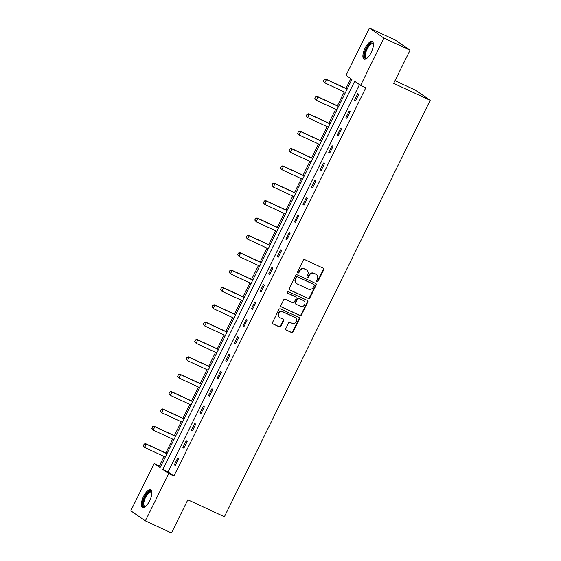 <?xml version="1.0" encoding="UTF-8"?>
<svg xmlns="http://www.w3.org/2000/svg" width="561" height="561" viewBox="0 0 561 561"><rect width="100%" height="100%" fill="white"/><g stroke="black" fill="none" stroke-linecap="round" stroke-linejoin="round"><path stroke-width="0.84" d="M316.909 281.818A0.856 0.785 124.6 0 0 318.003 281.391L323.739 269.785A1.22 1.129 124.6 0 0 323.255 268.214L304.812 259.659A1.22 1.129 124.6 0 0 303.249 260.276L297.512 271.882A0.856 0.785 124.6 0 0 297.849 272.983A0.856 0.785 124.6 0 0 298.95 272.548L299.693 271.047A3.906 3.604 124.6 0 1 304.693 269.07L306.229 269.785A3.906 3.604 124.6 0 1 307.786 274.799L307.042 276.307A0.856 0.785 124.6 0 0 307.379 277.4A0.856 0.785 124.6 0 0 308.473 276.966L309.216 275.465A3.906 3.604 124.6 0 1 314.223 273.495L315.759 274.203A3.906 3.604 124.6 0 1 317.309 279.224L316.565 280.724A0.856 0.785 124.6 0 0 316.909 281.818M316.628 281.587A0.856 0.785 124.6 0 0 317.61 281.117L323.346 269.511A1.22 1.129 124.6 0 0 323.192 268.186M297.568 272.751A0.856 0.785 124.6 0 0 298.557 272.274L299.294 270.774L299.693 271.047M307.098 277.169A0.856 0.785 124.6 0 0 308.08 276.699L308.823 275.192L309.216 275.465M143.546 496.457A9.698 3.682 114.9 0 1 150.692 489.774A9.698 3.682 114.9 0 1 149.682 500.693A9.698 3.682 114.9 0 1 142.529 507.375A9.698 3.682 114.9 0 1 143.546 496.457M365.085 48.204A9.698 3.682 114.9 0 1 372.238 41.521A9.698 3.682 114.9 0 1 371.221 52.439A9.698 3.682 114.9 0 1 364.075 59.122A9.698 3.682 114.9 0 1 365.085 48.204M285.822 328.529A1.22 1.129 124.6 0 0 286.306 330.099L291.482 332.498A1.22 1.129 124.6 0 0 293.045 331.881L299.42 318.992A1.22 1.129 124.6 0 0 298.936 317.421L280.493 308.873A1.22 1.129 124.6 0 0 278.929 309.49L272.555 322.379A1.22 1.129 124.6 0 0 273.046 323.942L279.294 326.846A1.22 1.129 124.6 0 0 280.858 326.229L283.586 320.71A1.22 1.129 124.6 0 0 283.095 319.139L280.002 317.701A3.268 3.015 124.6 0 1 278.824 313.283A3.268 3.015 124.6 0 1 282.884 311.86L295.03 317.491A3.268 3.015 124.6 0 1 296.201 321.909A3.268 3.015 124.6 0 1 292.141 323.332L290.114 322.4A1.22 1.129 124.6 0 0 288.55 323.017L285.822 328.529M369.404 28.05L395.498 40.154L410.049 50.195L393.661 83.365L430.189 100.307L224.379 516.73L187.844 499.788L171.456 532.95L145.362 520.846L130.811 510.805L154.191 463.505L160.088 467.579L351.929 79.417L346.025 75.349L369.404 28.05L383.955 38.099L360.583 85.391L354.678 81.317L162.837 469.48L168.742 473.554L145.362 520.846M410.049 50.195L383.955 38.099M359.461 84.62L168.062 471.899L173.959 475.973L365.8 87.811L360.583 85.391M173.959 475.973L168.742 473.554M308.27 298.529A1.22 1.129 124.6 0 0 309.84 297.912L316.208 285.023A1.22 1.129 124.6 0 0 315.724 283.452L297.281 274.897A1.22 1.129 124.6 0 0 295.717 275.514L289.35 288.403A1.22 1.129 124.6 0 0 289.834 289.974L307.877 298.256A1.22 1.129 124.6 0 0 309.441 297.639L315.815 284.75A1.22 1.129 124.6 0 0 315.661 283.424M307.814 302.007L301.439 314.896A1.22 1.129 124.6 0 1 299.876 315.513L281.44 306.958A1.22 1.129 124.6 0 1 280.956 305.394L283.677 299.876A1.22 1.129 124.6 0 1 285.24 299.258L292.723 302.73A1.22 1.129 124.6 0 0 294.287 302.113L296.096 298.452A1.22 1.129 124.6 0 0 295.612 296.881L287.821 293.27A0.856 0.785 124.6 0 1 287.52 292.113A0.856 0.785 124.6 0 1 288.578 291.741L307.33 300.437A1.22 1.129 124.6 0 1 307.814 302.007L307.421 301.734L301.047 314.623L301.439 314.896M430.189 100.307L415.638 90.258L394.986 80.679M357.785 93.624L354.482 100.3L355.464 100.98L358.767 94.304L357.785 93.624M349.201 110.98L345.906 117.663L346.887 118.336L350.19 111.66L349.201 110.98M340.625 128.343L337.322 135.019L338.304 135.699L341.607 129.023L340.625 128.343M332.042 145.706L328.746 152.382L329.728 153.062L333.024 146.379L332.042 145.706M323.466 163.062L320.163 169.738L321.144 170.418L324.447 163.742L323.466 163.062M314.882 180.425L311.586 187.101L312.568 187.781L315.864 181.105L314.882 180.425M306.306 197.788L303.003 204.463L303.985 205.144L307.288 198.461L306.306 197.788M297.723 215.144L294.427 221.819L295.409 222.5L298.704 215.824L297.723 215.144M289.146 232.506L285.844 239.182L286.825 239.863L290.128 233.187L289.146 232.506M280.563 249.862L277.26 256.545L278.249 257.219L281.545 250.543L280.563 249.862M271.987 267.225L268.684 273.901L269.666 274.581L272.969 267.906L271.987 267.225M263.404 284.588L260.101 291.264L261.089 291.944L264.385 285.269L263.404 284.588M254.82 301.944L251.524 308.627L252.506 309.3L255.809 302.624L254.82 301.944M246.244 319.307L242.941 325.983L243.93 326.663L247.226 319.987L246.244 319.307M237.661 336.67L234.365 343.346L235.347 344.026L238.649 337.343L237.661 336.67M229.084 354.026L225.781 360.702L226.763 361.382L230.066 354.706L229.084 354.026M220.501 371.389L217.205 378.065L218.187 378.745L221.49 372.069L220.501 371.389M211.925 388.752L208.622 395.428L209.604 396.101L212.907 389.425L211.925 388.752M203.341 406.108L200.046 412.784L201.027 413.464L204.323 406.788L203.341 406.108M194.765 423.471L191.462 430.147L192.444 430.827L195.747 424.151L194.765 423.471M186.182 440.827L182.886 447.51L183.868 448.183L187.164 441.507L186.182 440.827M177.606 458.19L174.303 464.866L175.284 465.546L178.587 458.87L177.606 458.19M350.814 78.645L345.969 88.442M344.258 91.913L337.392 105.805M335.674 109.276L328.809 123.168M327.098 126.632L320.233 140.523M318.515 143.995L311.65 157.886M309.931 161.358L303.066 175.242M301.355 178.714L294.49 192.605M292.772 196.077L285.907 209.968M284.196 213.432L277.33 227.324M275.612 230.795L268.747 244.687M267.036 248.158L260.171 262.05M258.453 265.514L251.587 279.406M249.876 282.877L243.011 296.769M241.293 300.24L234.428 314.132M232.717 317.596L225.852 331.488M224.134 334.959L217.268 348.851M215.557 352.315L208.692 366.207M206.974 369.678L200.109 383.57M198.398 387.041L191.532 400.933M189.814 404.397L182.949 418.289M181.238 421.76L174.366 435.652M172.655 439.123L165.79 453.015M164.071 456.479L159.408 465.925L160.523 466.696M159.408 465.925L154.191 463.505M168.062 471.899L162.837 469.48M354.482 100.3L355.555 100.798M345.906 117.663L346.979 118.161M337.322 135.019L338.395 135.517M328.746 152.382L329.819 152.88M320.163 169.738L321.236 170.235M311.586 187.101L312.659 187.598M303.003 204.463L304.076 204.961M294.427 221.819L295.5 222.317M285.844 239.182L286.916 239.68M277.26 256.545L278.333 257.043M268.684 273.901L269.757 274.399M260.101 291.264L261.174 291.762M251.524 308.627L252.597 309.118M242.941 325.983L244.014 326.481M234.365 343.346L235.438 343.844M225.781 360.702L226.854 361.2M217.205 378.065L218.278 378.563M208.622 395.428L209.695 395.926M200.046 412.784L201.119 413.282M191.462 430.147L192.535 430.645M182.886 447.51L183.959 448.008M174.303 464.866L175.376 465.364M316.25 274.483L315.857 274.217A3.906 3.604 124.6 0 0 315.366 273.936L315.759 274.203M308.823 275.192A3.906 3.604 124.6 0 1 313.83 273.221L315.366 273.936M306.727 270.065L306.334 269.792A3.906 3.604 124.6 0 0 305.836 269.511L306.229 269.785M299.294 270.774A3.906 3.604 124.6 0 1 304.3 268.803L305.836 269.511M289.504 289.728L307.877 298.256M314.181 285.556A0.856 0.785 124.6 0 0 313.837 284.462L297.653 276.952A0.856 0.785 124.6 0 0 296.559 277.379L295.773 278.964A3.906 3.604 124.6 0 0 297.323 283.985L308.389 289.111A3.906 3.604 124.6 0 0 313.396 287.141L314.181 285.556M313.648 284.329A0.856 0.785 124.6 0 0 313.445 284.189L313.837 284.462M296.832 283.705L296.439 283.431A3.906 3.604 124.6 0 1 295.381 278.698L296.166 277.113A0.856 0.785 124.6 0 1 297.26 276.678L313.445 284.189M281.103 306.713L299.483 315.24A1.22 1.129 124.6 0 0 301.047 314.623M295.507 296.811A1.22 1.129 124.6 0 0 295.219 296.608L287.555 293.059M300.486 306.327A3.268 3.015 124.6 0 0 303.781 300.717A3.268 3.015 124.6 0 0 303.368 300.486L299.09 298.501A1.22 1.129 124.6 0 0 297.526 299.118L295.724 302.772A1.22 1.129 124.6 0 0 296.208 304.343L300.486 306.327M303.781 300.717L303.389 300.444A3.268 3.015 124.6 0 0 302.975 300.212L303.368 300.486M296.054 304.251L295.661 303.985A1.22 1.129 124.6 0 1 295.324 302.505L297.134 298.845A1.22 1.129 124.6 0 1 298.697 298.228L302.975 300.212M307.421 301.734A1.22 1.129 124.6 0 0 307.267 300.408M295.437 317.729L295.044 317.456A3.268 3.015 124.6 0 0 294.637 317.217L295.03 317.491M279.588 317.47L279.196 317.196A3.268 3.015 124.6 0 1 282.492 311.586L294.637 317.217M272.709 323.704L278.901 326.572A1.22 1.129 124.6 0 0 280.465 325.955L283.186 320.436A1.22 1.129 124.6 0 0 283.039 319.111M285.977 329.854L291.089 332.224A1.22 1.129 124.6 0 0 292.653 331.607L299.027 318.718A1.22 1.129 124.6 0 0 298.873 317.393M347.189 89.01L325.724 79.052L326.432 79.543L324.784 82.881L345.471 92.481M323.543 81.212L324.784 82.881L323.424 81.135L324.251 79.466L323.424 81.135M347.126 89.143L326.432 79.543L324.37 79.543M324.251 79.466L325.724 79.052M367.069 58.148A8.394 3.184 114.9 0 1 366.95 58.204A8.394 3.184 114.9 0 1 364.867 52.748A8.394 3.184 114.9 0 1 370.877 43.288A8.394 3.184 114.9 0 1 373.395 44.312A8.394 3.184 114.9 0 1 373.43 44.438M373.43 44.585A7.77 2.952 -65.1 0 0 372.785 43.898A7.77 2.952 -65.1 0 0 371.256 44.081A7.77 2.952 -65.1 0 0 366.165 51.346A7.77 2.952 -65.1 0 0 366.242 58A7.77 2.952 -65.1 0 0 367.182 58.056M372.693 41.858A9.635 3.661 -65.1 0 0 371.158 42.187A9.635 3.661 -65.1 0 0 365.001 50.749A9.635 3.661 -65.1 0 0 364.622 59.256M145.53 506.401A8.394 3.184 114.9 0 1 145.411 506.457A8.394 3.184 114.9 0 1 144.794 497.13A8.394 3.184 114.9 0 1 151.856 492.565A8.394 3.184 114.9 0 1 151.891 492.691M151.884 492.839A7.77 2.952 -65.1 0 0 151.239 492.151A7.77 2.952 -65.1 0 0 145.509 497.509A7.77 2.952 -65.1 0 0 144.703 506.253A7.77 2.952 -65.1 0 0 145.643 506.31M151.154 490.111A9.635 3.661 -65.1 0 0 144.401 496.857A9.635 3.661 -65.1 0 0 143.083 507.509M338.606 106.373L317.147 96.415L317.856 96.906L316.208 100.244L336.895 109.837M314.966 98.575L316.208 100.244L314.847 98.491L315.675 96.822L314.847 98.491M338.542 106.499L317.856 96.906L315.787 96.906M315.675 96.822L317.147 96.415M330.029 123.729L308.564 113.778L309.272 114.262L307.624 117.6L328.311 127.2M306.383 115.938L307.624 117.6L306.264 115.854L307.091 114.185L306.264 115.854M329.966 123.862L309.272 114.262L307.211 114.269M307.091 114.185L308.564 113.778M321.446 141.091L299.988 131.134L300.696 131.625L299.041 134.963L319.735 144.556M297.807 133.294L299.041 134.963L297.688 133.216L298.515 131.547L297.688 133.216M321.383 141.218L300.696 131.625L298.627 131.625M298.515 131.547L299.988 131.134M312.87 158.447L291.404 148.497L292.113 148.988L290.465 152.326L311.152 161.919M289.224 150.657L290.465 152.326L289.104 150.572L290.051 148.988L289.104 150.572M312.8 158.581L292.113 148.988L290.051 148.988M289.932 148.903L291.404 148.497M304.286 175.81L282.828 165.853L283.536 166.344L281.881 169.681L302.575 179.282M280.647 168.012L281.881 169.681L280.528 167.935L281.468 166.344L280.528 167.935M304.223 175.944L283.536 166.344L281.468 166.344M281.349 166.266L282.828 165.853M295.71 193.173L274.245 183.216L274.953 183.706L273.305 187.044L293.992 196.638M272.064 185.375L273.305 187.044L271.945 185.291L272.772 183.622L271.945 185.291M295.64 193.3L274.953 183.706L272.891 183.706M272.772 183.622L274.245 183.216M287.127 210.529L265.669 200.579L266.377 201.062L264.722 204.407L285.416 214M263.488 202.738L264.722 204.407L263.368 202.654L264.308 201.069L263.368 202.654M287.064 210.663L266.377 201.062L264.308 201.069M264.189 200.985L265.669 200.579M278.551 227.892L257.085 217.934L257.794 218.425L256.146 221.763L276.832 231.363M254.904 220.094L256.146 221.763L254.785 220.017L255.732 218.425L254.785 220.017M278.48 228.025L257.794 218.425L255.732 218.425M255.613 218.348L257.085 217.934M269.967 245.255L248.509 235.297L249.217 235.788L247.562 239.126L268.256 248.719M246.328 237.457L247.562 239.126L246.209 237.373L247.149 235.788L246.209 237.373M269.904 245.381L249.217 235.788L247.149 235.788M247.029 235.704L248.509 235.297M261.384 262.611L239.926 252.66L240.634 253.144L238.986 256.482L259.673 266.082M237.745 254.82L238.986 256.482L237.626 254.736L238.572 253.151L237.626 254.736M261.321 262.744L240.634 253.144L238.572 253.151M238.453 253.067L239.926 252.66M252.808 279.974L231.349 270.016L232.051 270.507L230.403 273.845L251.09 283.445M229.161 272.176L230.403 273.845L229.049 272.099L229.989 270.507L229.049 272.099M252.745 280.1L232.051 270.507L229.989 270.507M229.87 270.43L231.349 270.016M244.224 297.33L222.766 287.379L223.474 287.87L221.826 291.208L242.513 300.801M220.585 289.539L221.826 291.208L220.466 289.455L221.413 287.87L220.466 289.455M244.161 297.463L223.474 287.87L221.413 287.87M221.293 287.786L222.766 287.379M235.648 314.693L214.183 304.742L214.891 305.226L213.243 308.564L233.93 318.164M212.002 306.895L213.243 308.564L211.89 306.818L212.829 305.226L211.89 306.818M235.585 314.826L214.891 305.226L212.829 305.226M212.71 305.149L214.183 304.742M227.065 332.056L205.607 322.098L206.315 322.589L204.667 325.927L225.354 335.52M203.426 324.258L204.667 325.927L203.306 324.174L204.253 322.589L203.306 324.174M227.002 332.182L206.315 322.589L204.253 322.589M204.134 322.505L205.607 322.098M218.488 349.412L197.023 339.461L197.731 339.945L196.084 343.29L216.77 352.883M194.842 341.621L196.084 343.29L194.73 341.537L195.67 339.952L194.73 341.537M218.425 349.545L197.731 339.945L195.67 339.952M195.551 339.868L197.023 339.461M209.905 366.775L188.447 356.817L189.155 357.308L187.507 360.646L208.194 370.246M186.266 358.977L187.507 360.646L186.147 358.9L186.974 357.231L186.147 358.9M209.842 366.908L189.155 357.308L187.086 357.308M186.974 357.231L188.447 356.817M201.329 384.138L179.864 374.18L180.572 374.671L178.924 378.009L199.611 387.602M177.683 376.34L178.924 378.009L177.564 376.256L178.51 374.671L177.564 376.256M201.266 384.264L180.572 374.671L178.51 374.671M178.391 374.587L179.864 374.18M192.746 401.494L171.287 391.543L171.996 392.027L170.341 395.365L191.035 404.965M169.106 393.703L170.341 395.365L168.987 393.619L169.815 391.95L168.987 393.619M192.682 401.627L171.996 392.027L169.927 392.034M169.815 391.95L171.287 391.543M184.169 418.857L162.704 408.899L163.412 409.39L161.764 412.728L182.451 422.328M160.523 411.059L161.764 412.728L160.404 410.982L161.351 409.39L160.404 410.982M184.099 418.983L163.412 409.39L161.351 409.39M161.231 409.313L162.704 408.899M175.586 436.213L154.128 426.262L154.836 426.753L153.181 430.091L173.875 439.684M151.947 428.422L153.181 430.091L151.828 428.338L152.767 426.753L151.828 428.338M175.523 436.346L154.836 426.753L152.767 426.753M152.648 426.669L154.128 426.262M167.01 453.576L145.544 443.625L146.253 444.109L144.605 447.447L165.292 457.047M143.364 445.785L144.605 447.447L143.244 445.7L144.191 444.109L143.244 445.7M166.94 453.709L146.253 444.109L144.191 444.109M144.072 444.032L145.544 443.625M317.61 281.117L318.003 281.391M298.557 272.274L298.95 272.548M308.08 276.699L308.473 276.966M313.83 273.221L314.223 273.495M304.3 268.803L304.693 269.07M323.346 269.511L323.739 269.785M315.815 284.75L316.208 285.023M309.441 297.639L309.84 297.912M297.26 276.678L297.653 276.952M296.166 277.113L296.559 277.379M295.381 278.698L295.773 278.964M299.483 315.24L299.876 315.513M295.219 296.608L295.612 296.881M298.697 298.228L299.09 298.501M297.134 298.845L297.526 299.118M295.324 302.505L295.724 302.772M282.492 311.586L282.884 311.86M283.186 320.436L283.586 320.71M280.465 325.955L280.858 326.229M278.901 326.572L279.294 326.846M299.027 318.718L299.42 318.992M292.653 331.607L293.045 331.881M291.089 332.224L291.482 332.498M313.557 284.252L313.95 284.518M295.374 296.699L295.766 296.972"/></g></svg>
